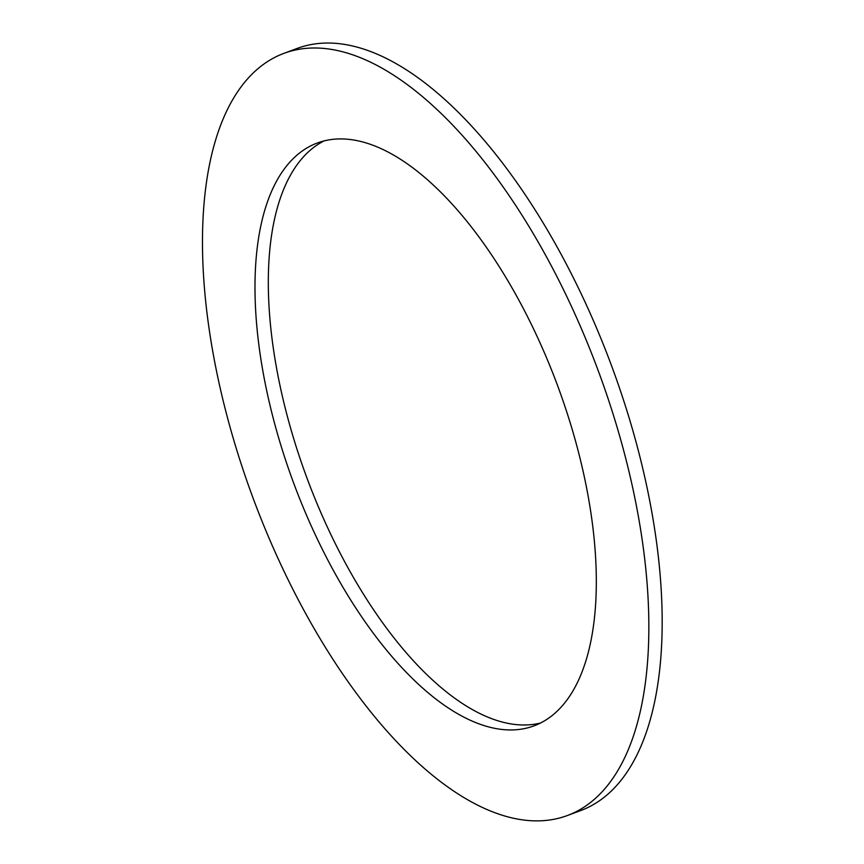 <?xml version="1.0" encoding="UTF-8"?>
<svg xmlns="http://www.w3.org/2000/svg" width="864" height="864" viewBox="0 0 864 864"><rect width="100%" height="100%" fill="white"/><g stroke="black" fill="none" stroke-linecap="round" stroke-linejoin="round"><path stroke-width="1.3" d="M302.098 504.673A310.921 140.67 69.6 0 1 317.293 143.014A310.921 140.67 69.6 0 1 557.507 385.409A310.921 140.67 69.6 0 1 534.017 725.857A310.921 140.67 69.6 0 1 302.098 504.673M324.097 140.908A310.921 140.67 -110.4 0 0 315.425 499.716A310.921 140.67 -110.4 0 0 540.551 723.006M264.082 526.284A406.588 183.956 -110.4 0 0 567.367 815.53A406.588 183.956 -110.4 0 0 598.082 370.321A406.588 183.956 -110.4 0 0 283.954 53.341A406.588 183.956 -110.4 0 0 264.082 526.284M283.954 53.341L297.281 48.384A406.588 183.956 69.6 0 1 611.41 365.364A406.588 183.956 69.6 0 1 580.694 810.572L567.367 815.53"/></g></svg>
